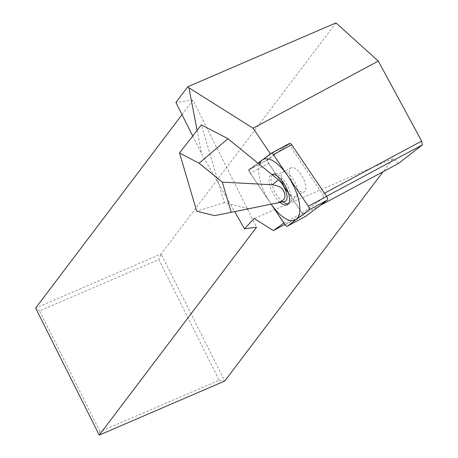 <?xml version="1.0" encoding="UTF-8"?>
<svg xmlns="http://www.w3.org/2000/svg" width="458" height="458" viewBox="0 0 458 458"><rect width="100%" height="100%" fill="white"/><g stroke="black" fill="none" stroke-linecap="round" stroke-linejoin="round"><path stroke-width="0.34" stroke-dasharray="2.29 1.72" d="M100.021 431.608L39.588 310.925L158.794 259.554L219.227 380.237L100.021 431.608L99.254 435.1M335.977 22.9L161.124 253.995L35.644 308.068L39.588 310.925M182.009 114.62L192.955 100.153L256.572 227.179M192.955 100.153L175.912 102.449M219.227 380.237L224.741 381.027L161.124 253.995L158.794 259.554M398.414 163.5L393.01 158.628L383.111 171.71M393.01 158.628L254.133 218.472M257.888 163.134L248.293 170.021L271.153 204.119L248.585 208.636L230.397 204.142L218.809 183.858L224.357 202.648L230.397 204.142L234.662 211.607M192.709 135.992L201.572 153.688L218.809 183.858L201.371 124.816M259.428 164.388A34.321 14.45 -118.2 0 0 271.199 204.171L284.756 201.394M224.357 202.648L196.722 211.224M197.089 130.335L201.572 153.688M248.585 208.636L214.584 215.638M248.293 170.021L266.613 160.197L288.866 144.218L270.552 154.048M283.937 223.017L302.165 213.239L266.613 160.197M324.47 193.224L322.661 194.198L288.866 144.218M326.554 196.305L323.388 198.005L322.661 194.198M323.388 198.005L302.165 213.239M320.136 205.499L284.876 224.414M271.193 204.171L250.251 173.204L271.193 204.171M250.251 173.204A2.885 1.214 -118.2 0 1 249.541 169.552L257.986 163.208L249.541 169.552A2.885 1.214 -118.2 0 0 250.251 173.204L268.571 163.38A2.885 1.214 61.8 0 1 267.856 159.722L289.559 143.428M280.05 202.362A17.043 7.173 61.8 0 1 269.962 175.941A17.043 7.173 61.8 0 1 271.771 174.487A17.043 7.173 61.8 0 1 271.8 174.475M268.571 163.38L303.499 215.037A2.885 1.214 61.8 0 0 305.509 216.451M305.114 191.009A13.729 5.782 61.8 0 1 304.095 191.999A13.729 5.782 61.8 0 1 293.32 184.059A13.729 5.782 61.8 0 1 290.091 168.796A13.729 5.782 61.8 0 1 291.111 167.805A13.729 5.782 61.8 0 1 301.885 175.746A13.729 5.782 61.8 0 1 305.114 191.009M288.569 203.587A16.637 7.007 61.8 0 0 289.473 203.083A16.637 7.007 61.8 0 0 290.229 202.201A16.637 7.007 -118.2 0 0 290.412 201.881A16.637 7.007 -118.2 0 0 287.303 185.427A16.637 7.007 -118.2 0 0 275.31 173.742A16.637 7.007 -118.2 0 0 273.798 173.857A16.637 7.007 -118.2 0 0 272.871 174.332M272.304 174.887A16.637 7.007 -118.2 0 0 272.029 175.282A16.637 7.007 61.8 0 0 273.197 188.318A16.637 7.007 61.8 0 0 282.781 201.801M249.541 169.552L267.856 159.722M285.185 224.867L303.499 215.037M275.31 173.742L279.014 173.582L282.981 172.168A13.729 5.782 -118.2 0 1 293.755 180.114A13.729 5.782 -118.2 0 1 296.979 195.371A13.729 5.782 61.8 0 1 295.96 196.362A13.729 5.782 61.8 0 1 288.334 192.709M281.802 180.544A13.729 5.782 61.8 0 1 281.962 173.158A13.729 5.782 -118.2 0 1 282.981 172.168L291.111 167.805M290.412 201.881L295.96 196.362L304.095 191.999M289.473 203.083L287.836 204.423M273.798 173.857L271.771 174.487"/><path stroke-width="0.69" d="M383.111 171.71L224.741 381.027L99.254 435.1L35.644 308.068L182.009 114.62M99.254 435.1L256.572 227.179L244.492 228.811L254.133 218.472L273.363 230.592L283.851 223.063L271.188 204.176A34.321 14.45 -118.2 0 0 298.061 217.498A34.321 14.45 -118.2 0 0 287.824 175.941A34.321 14.45 -118.2 0 0 260.51 161.96A34.321 14.45 -118.2 0 0 259.428 164.388M320.136 205.499L398.414 163.5L422.356 144.905L421.629 141.098L378.279 61.074L335.977 22.9L187.78 86.762L175.912 102.449L192.709 135.992M234.662 211.607L244.492 228.811M284.756 201.394L277.788 202.831L284.773 201.394A12.973 5.462 -118.2 0 0 284.773 201.394A12.973 5.462 -118.2 0 0 286.313 192.469A12.973 5.462 -118.2 0 0 278.401 179.857L257.888 163.134L270.552 154.048L253.097 128.234L188.931 87.799L197.089 130.335M257.888 163.134L227.935 138.711L201.371 124.816L179.525 152.989L199.11 163.231L222.325 182.164L231.227 212.306L214.584 215.638L196.722 211.224L179.525 152.989M278.401 179.857L272.361 184.751C284.103 186.996 282.552 190.184 284.733 193.11C284.332 196.219 287.664 199.058 277.708 202.848L231.227 212.306M272.361 184.751L222.325 182.164M227.935 138.711L199.11 163.231M378.279 61.074L253.097 128.234M421.629 141.098L324.47 193.224M422.356 144.905L326.554 196.305M284.876 224.414L273.363 230.592M187.78 86.762L188.931 87.799M273.392 154.598L308.32 206.255L273.392 154.598A2.885 1.214 -118.2 0 0 271.308 153.212A2.885 1.214 -118.2 0 0 271.245 153.258L257.986 163.208L271.245 153.258A2.885 1.214 -118.2 0 1 273.392 154.598L291.706 144.768L326.634 196.425A2.885 1.214 61.8 0 1 327.35 200.083L305.646 216.376A2.885 1.214 61.8 0 1 305.578 216.416A2.885 1.214 61.8 0 1 305.509 216.451M308.32 206.255A2.885 1.214 -118.2 0 1 309.03 209.913L287.326 226.206L309.03 209.913A2.885 1.214 -118.2 0 0 308.32 206.255L326.634 196.425M287.326 226.206A2.885 1.214 -118.2 0 1 285.185 224.867L271.193 204.171L285.185 224.867A2.885 1.214 -118.2 0 0 287.263 226.246A2.885 1.214 -118.2 0 0 287.326 226.206L305.646 216.376M271.8 174.475A17.043 7.173 61.8 0 1 284.973 185.198A17.043 7.173 61.8 0 1 288.609 203.518A17.043 7.173 61.8 0 1 287.836 204.423A17.043 7.173 61.8 0 1 280.05 202.362M271.382 153.184L289.559 143.428A2.885 1.214 61.8 0 1 289.628 143.388A2.885 1.214 61.8 0 1 291.706 144.768M272.871 174.332A16.637 7.007 -118.2 0 0 272.304 174.887M288.569 203.587A16.637 7.007 61.8 0 1 282.781 201.801M309.03 209.913L327.35 200.083M288.334 192.709A13.729 5.782 61.8 0 1 281.802 180.544M271.308 153.212L289.628 143.388M287.263 226.246L305.578 216.416"/></g></svg>
